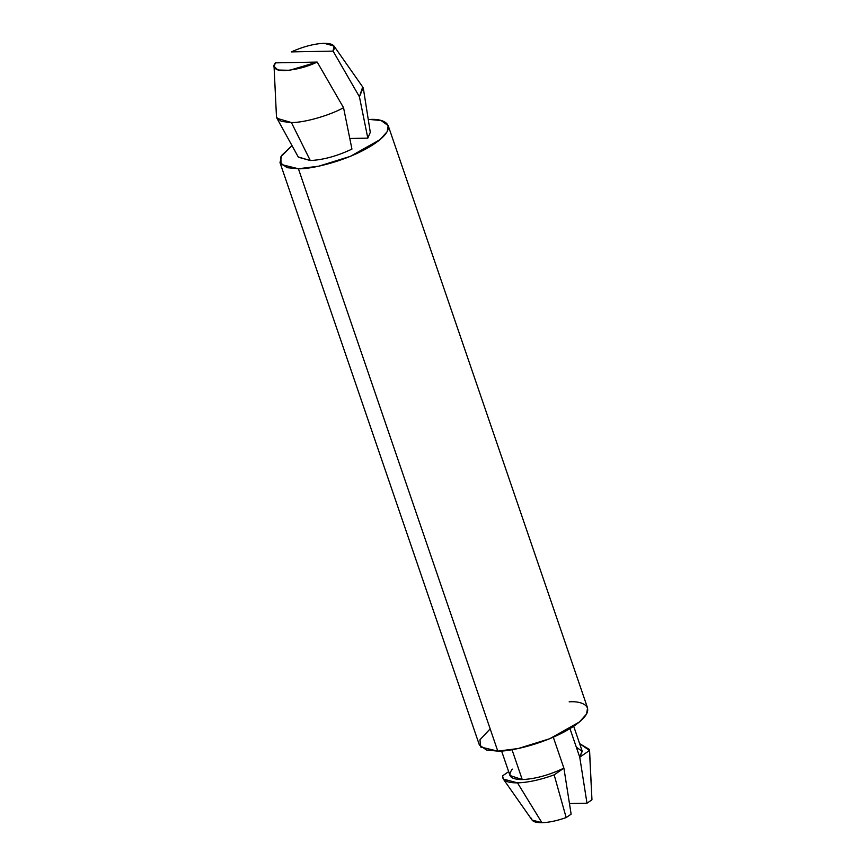 <?xml version="1.0" encoding="UTF-8"?>
<svg xmlns="http://www.w3.org/2000/svg" width="866" height="866" viewBox="0 0 866 866"><rect width="100%" height="100%" fill="white"/><g stroke="black" fill="none" stroke-linecap="round" stroke-linejoin="round"><path stroke-width="1.3" d="M298.261 156.973L310.299 160.535L291.409 122.55L276.979 118.317L276.622 117.44L281.374 121.413L291.409 122.55L310.299 160.535L298.413 157.233M501.566 750.941L509.977 775.503L522.241 779.584L512.012 749.696L522.241 779.584C510.442 779.4 507.13 775.914 512.315 769.116M363.135 87.78L359.422 96.765L333.085 51.116L291.301 51.906L333.085 51.116C336.333 45.995 333.334 43.387 324.09 43.3C314.044 43.755 303.111 46.623 291.301 51.906C303.111 46.623 314.044 43.755 324.09 43.3L333.962 46.006L333.085 51.116L359.422 96.765L367.812 138.149L370.291 132.357L363.406 88.733M503.308 779.043L532.07 820.048L541.91 822.7L517.489 782.864L503.308 779.043L502.583 775.839C502.237 780.569 507.205 782.918 517.489 782.864L541.91 822.7C535.101 822.743 531.648 821.26 531.529 818.24M571.127 814.159L566.169 817.58C557.055 820.773 548.968 822.483 541.91 822.7C548.968 822.483 557.055 820.773 566.169 817.58L554.164 774.864C540.427 779.855 528.206 782.518 517.489 782.864C528.206 782.518 540.427 779.855 554.164 774.864L563.896 768.142C549.131 775.124 535.253 778.935 522.241 779.584C535.253 778.935 549.131 775.124 563.896 768.142L571.127 814.159L563.896 768.142L553.298 737.204L563.896 768.142L554.164 774.864L566.169 817.58L571.127 814.159M576.334 747.206L582.233 751.331L579.755 757.198L586.986 803.215L591.943 799.794L586.986 803.215L569.46 803.54L586.986 803.215L579.755 757.198L589.486 750.476L591.922 799.307M579.635 743.623L589.529 749.523L589.486 750.476L579.635 743.623M508.656 771.649L502.583 775.839L508.656 771.649M591.943 799.794L589.486 750.476L579.755 757.198L569.969 728.631L579.755 757.198L582.093 750.811L573.693 726.249M365.863 128.514L359.422 96.765L362.692 86.957L333.93 45.952M279.999 162.635L479.385 744.998L486.508 750.053L497.788 751.114L518.139 748.549L549.704 738.73L579.386 722.017L586.574 714.017L587.57 707.955L388.185 125.592L387.189 131.654L380.001 139.653L350.319 156.367L318.753 166.185L298.402 168.751L287.122 167.69L279.999 162.635L281.753 155.339L292.015 145.629L280.855 156.843L281.06 164.453L298.402 168.751L497.788 751.114L298.402 168.751C308.967 169.509 348.143 161.574 375.119 143.334C400.969 125.115 383.216 118.263 369.782 119.476L381.062 120.526L388.185 125.592M368.267 119.519L369.782 119.476L368.267 119.519M367.812 138.149L349.81 138.484L367.812 138.149M351.942 149.093C337.188 156.075 323.299 159.885 310.299 160.535C323.299 159.885 337.188 156.075 351.942 149.093L343.553 107.72C329.102 115.654 304.237 122.723 291.409 122.55C304.237 122.723 329.102 115.654 343.553 107.72L317.216 62.071L289.569 70.287L277.986 70.038L274.057 66.455L275.442 62.861C271.653 67.483 274.652 70.081 284.438 70.676C296.529 69.67 307.452 66.801 317.216 62.071L275.442 62.861L317.216 62.071L343.553 107.72L351.942 149.093M569.168 701.839C582.602 700.616 600.355 707.468 574.504 725.697C547.529 743.937 508.353 751.872 497.788 751.114L480.63 747.012L479.97 739.737L490.178 728.88M298.272 157.006L276.979 118.317M589.529 749.523L591.943 799.545M274.057 66.455L276.46 116.477"/></g></svg>
